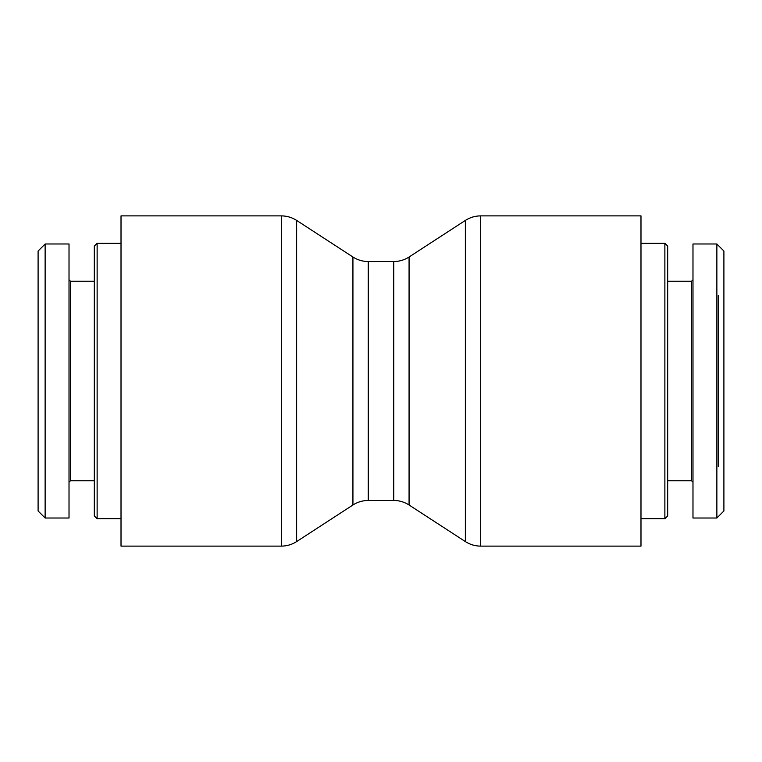 <?xml version="1.0" encoding="UTF-8"?>
<svg xmlns="http://www.w3.org/2000/svg" width="762" height="762" viewBox="0 0 762 762"><rect width="100%" height="100%" fill="white"/><g stroke="black" fill="none" stroke-linecap="round" stroke-linejoin="round"><path stroke-width="1.14" d="M281.321 215.875L121.015 215.875L121.015 546.125L281.321 546.125C286.864 546.097 291.97 544.582 296.637 541.582L296.637 220.418C291.97 217.418 286.864 215.903 281.321 215.875L281.321 546.125M640.985 381L640.985 546.125L480.679 546.125L480.679 215.875L640.985 215.875L640.985 381M97.126 518.722L97.126 243.278L94.317 246.088L94.317 515.912L97.126 518.722L121.015 518.722M38.1 381L38.1 510.978L45.129 518.008L45.129 244.002L38.1 251.022L38.1 381M69.018 482.184L70.418 480.774L70.418 281.226L69.018 279.816M45.129 243.983L69.018 243.983L69.018 518.017L45.129 518.017M664.874 381L664.874 518.722L667.683 515.912L667.683 246.088L664.874 243.278L664.874 381M723.9 510.978L723.9 251.022L716.871 244.002L716.871 518.008L723.9 510.978M718.28 466.715L718.28 295.285M692.982 279.816L691.582 281.226L691.582 480.774L692.982 482.184M716.871 518.017L692.982 518.017L692.982 243.983L716.871 243.983M296.637 220.418L352.93 257.004L352.93 504.996L296.637 541.582M352.93 504.996C357.597 501.996 362.712 500.482 368.256 500.453L368.256 261.547L393.744 261.547L393.744 500.453C399.288 500.482 404.403 501.996 409.07 504.996L409.07 257.004L465.363 220.418L465.363 541.582C470.03 544.582 475.136 546.097 480.679 546.125M352.93 257.004C357.597 260.004 362.712 261.518 368.256 261.547M368.256 500.453L393.744 500.453M393.744 261.547C399.288 261.518 404.403 260.004 409.07 257.004M409.07 504.996L465.363 541.582M465.363 220.418C470.03 217.418 475.136 215.903 480.679 215.875M121.015 243.278L97.126 243.278M70.418 480.774L94.317 480.774M70.418 281.226L94.317 281.226M640.985 518.722L664.874 518.722M640.985 243.278L664.874 243.278M691.582 281.226L667.683 281.226M691.582 480.774L667.683 480.774"/></g></svg>
